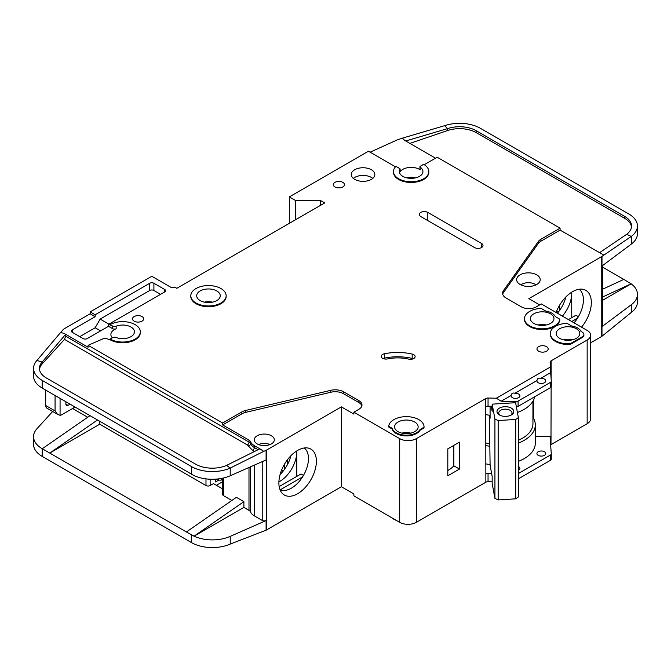 <?xml version="1.0" encoding="UTF-8"?>
<svg xmlns="http://www.w3.org/2000/svg" width="671" height="671" viewBox="0 0 671 671"><rect width="100%" height="100%" fill="white"/><g stroke="black" fill="none" stroke-linecap="round" stroke-linejoin="round"><path stroke-width="1.01" d="M512.384 397.626A4.42 2.55 180 0 1 511.092 395.823A4.42 2.55 180 0 1 511.134 395.462C511.562 393.315 512.812 392.594 514.883 393.298A4.42 2.55 180 0 1 518.633 394.02A4.42 2.55 180 0 1 519.924 395.823A4.42 2.55 180 0 1 517.198 398.18A4.42 2.55 180 0 1 512.384 397.626M538.209 382.713A4.42 2.55 180 0 1 536.917 380.91A4.42 2.55 180 0 1 536.959 380.549C537.387 378.402 538.637 377.681 540.709 378.385A4.42 2.55 180 0 1 544.458 379.107A4.42 2.55 180 0 1 545.758 380.91A4.42 2.55 180 0 1 543.024 383.267A4.42 2.55 180 0 1 538.209 382.713M398.029 431.654A11.784 6.802 180 0 1 394.582 426.848A11.784 6.802 180 0 1 401.854 420.566A11.784 6.802 180 0 1 414.695 422.034A11.784 6.802 180 0 1 418.142 426.848A11.784 6.802 180 0 1 410.87 433.13A11.784 6.802 180 0 1 398.029 431.654M533.839 323.422A11.784 6.802 180 0 1 530.384 318.616A11.784 6.802 180 0 1 537.656 312.334A11.784 6.802 180 0 1 550.497 313.802A11.784 6.802 180 0 1 553.952 318.616A11.784 6.802 180 0 1 546.68 324.898A11.784 6.802 180 0 1 533.839 323.422M559.664 338.335A11.784 6.802 180 0 1 556.217 333.529A11.784 6.802 180 0 1 563.489 327.247A11.784 6.802 180 0 1 576.33 328.715A11.784 6.802 180 0 1 579.778 333.529A11.784 6.802 180 0 1 572.506 339.811A11.784 6.802 180 0 1 559.664 338.335M216.808 290.954A11.784 6.802 0 0 0 203.967 289.478A11.784 6.802 0 0 0 196.695 295.768A11.784 6.802 0 0 0 200.151 300.574A11.784 6.802 0 0 0 212.992 302.051A11.784 6.802 0 0 0 220.264 295.768A11.784 6.802 0 0 0 216.808 290.954M538.209 455.349A4.42 2.55 180 0 1 536.917 453.546A4.42 2.55 180 0 1 539.643 451.189A4.42 2.55 180 0 1 544.458 451.742A4.42 2.55 180 0 1 545.758 453.546A4.42 2.55 180 0 1 543.024 455.903A4.42 2.55 180 0 1 538.209 455.349M518.356 466.513A4.42 2.55 180 0 1 518.633 466.655A4.42 2.55 180 0 1 519.924 468.459A4.42 2.55 180 0 1 518.356 470.405M520.788 284.831A9.721 5.611 180 0 1 535.299 284.345A9.721 5.611 180 0 1 536.054 284.831M500.147 415.332A6.626 3.825 180 0 1 498.754 412.984A6.626 3.825 180 0 1 502.847 409.453A6.626 3.825 180 0 1 510.069 410.283A6.626 3.825 180 0 1 512.015 412.984A6.626 3.825 180 0 1 510.623 415.332M499.45 414.972L499.45 414.972A8.396 4.848 180 0 1 499.45 408.111A8.396 4.848 180 0 1 511.319 408.111A8.396 4.848 180 0 1 511.319 414.972A8.396 4.848 180 0 1 499.45 414.972M112.359 337.79A11.784 6.802 180 0 1 110.883 334.493A11.784 6.802 180 0 1 116.167 328.815A2.944 1.703 180 0 1 112.46 328.597L108.501 326.316L87.255 338.578A2.944 1.703 180 0 1 83.087 338.578L72.258 332.321A2.944 1.703 180 0 1 71.394 331.122A2.944 1.703 180 0 1 72.258 329.922L95.165 316.695L90.166 313.802L64.341 328.715A5.888 3.405 0 0 0 63.292 329.545L60.675 332.413L64.341 333.529L88.094 347.243L88.094 345.313L222.646 422.998L241.803 411.944A11.784 6.802 180 0 1 245.661 410.459L330.786 390.321A11.784 6.802 180 0 1 343.586 391.805L358.868 400.629A10.602 6.123 180 0 1 361.979 404.957A10.602 6.123 180 0 1 358.868 409.293L353.869 412.179L399.698 438.633A11.784 6.802 0 0 0 416.356 438.633L485.72 398.591L485.846 474.036A2.944 1.703 180 0 1 488.052 473.541L491.667 473.625M295.55 219.761L295.55 200.52L320.545 200.52L324.705 202.927L176.817 288.312L175.987 287.834A2.944 1.703 180 0 0 171.818 287.834L151.822 276.284L90.166 311.881L95.165 314.766L149.742 283.263A2.944 1.703 180 0 1 153.911 283.263L164.739 289.511A2.944 1.703 180 0 1 165.603 290.719A2.944 1.703 180 0 1 164.739 291.919L108.501 324.387L112.46 325.955A2.944 1.703 0 0 0 116.167 326.173A11.784 6.802 180 0 1 130.996 327.037A11.784 6.802 180 0 1 134.443 331.843A11.784 6.802 180 0 1 128.245 337.832A11.784 6.802 180 0 1 116.167 337.521A2.944 1.703 0 0 0 112.46 337.739L110.161 339.056L110.161 339.778L104.651 338.117L88.094 345.313M400.042 169.277A11.784 6.802 0 0 0 399.371 171.541A11.784 6.802 0 0 0 402.818 176.347A11.784 6.802 0 0 0 415.659 177.823A11.784 6.802 0 0 0 422.931 171.541A11.784 6.802 0 0 0 420.205 167.188A1.174 0.679 180 0 1 419.937 166.752A1.174 0.679 180 0 1 420.281 166.274L423.653 164.328A17.672 10.208 180 0 1 428.828 171.541A17.672 10.208 180 0 1 417.916 180.969A17.672 10.208 180 0 1 398.649 178.754A17.672 10.208 180 0 1 393.474 171.541A17.672 10.208 180 0 1 395.924 166.358L399.757 168.572A1.174 0.679 180 0 1 400.109 169.05A1.174 0.679 180 0 1 400.042 169.277L400.042 171.927A11.784 6.802 180 0 1 419.484 169.377A11.784 6.802 180 0 1 420.205 169.83A1.174 0.679 180 0 1 419.937 169.394L419.937 166.752M520.092 284.462A11.784 6.802 180 0 1 516.636 279.656A11.784 6.802 180 0 1 523.908 273.365A11.784 6.802 180 0 1 536.75 274.842A11.784 6.802 180 0 1 540.205 279.656A11.784 6.802 180 0 1 532.933 285.938A11.784 6.802 180 0 1 520.092 284.462M226.152 295.768L226.152 296.49A17.672 10.208 180 0 1 215.24 305.917A17.672 10.208 180 0 1 195.982 303.703A17.672 10.208 180 0 1 190.807 296.49L190.807 295.768A17.672 10.208 180 0 1 201.719 286.341A17.672 10.208 180 0 1 220.977 288.555A17.672 10.208 180 0 1 226.152 295.768A17.672 10.208 180 0 1 215.24 305.196A17.672 10.208 180 0 1 195.982 302.982A17.672 10.208 180 0 1 190.807 295.768M354.707 179.358A11.784 6.802 180 0 1 351.252 174.544A11.784 6.802 180 0 1 358.524 168.262A11.784 6.802 180 0 1 371.365 169.738A11.784 6.802 180 0 1 374.821 174.544A11.784 6.802 180 0 1 367.54 180.834A11.784 6.802 180 0 1 354.707 179.358M372.749 178.394A11.784 6.802 0 0 0 371.365 177.429A11.784 6.802 0 0 0 353.315 178.394M334.913 186.932A5.594 3.229 180 0 1 333.277 184.651A5.594 3.229 180 0 1 336.733 181.665A5.594 3.229 180 0 1 342.831 182.361A5.594 3.229 180 0 1 344.466 184.651A5.594 3.229 180 0 1 341.019 187.637A5.594 3.229 180 0 1 334.913 186.932M555.496 341.464A17.672 10.208 180 0 1 550.321 334.25L550.321 333.529A17.672 10.208 180 0 1 567.012 323.338L571.6 325.989A13.554 7.826 180 0 1 581.061 331.449L582.16 332.086A5.888 3.405 180 0 1 583.887 334.493A5.888 3.405 180 0 1 582.16 336.892L570.501 343.627L570.501 344.349A17.672 10.208 180 0 1 555.496 341.464M570.501 343.627A17.672 10.208 180 0 1 555.496 340.742A17.672 10.208 180 0 1 550.321 333.529M538.628 351.21A5.594 3.229 180 0 1 536.985 348.92A5.594 3.229 180 0 1 540.44 345.934A5.594 3.229 180 0 1 546.546 346.639A5.594 3.229 180 0 1 548.182 348.92A5.594 3.229 180 0 1 544.726 351.906A5.594 3.229 180 0 1 538.628 351.21M413.747 354.682A4.714 2.718 180 0 1 415.123 356.603A4.714 2.718 180 0 1 408.647 359.128A29.457 17.01 0 0 0 387.536 358.918A4.714 2.718 180 0 1 381.212 356.36A4.714 2.718 180 0 1 384.315 353.802A38.884 22.453 180 0 1 412.179 354.078A4.714 2.718 180 0 1 413.747 354.682M559.815 319.186L559.815 319.908A17.672 10.208 180 0 1 548.475 328.874A17.672 10.208 180 0 1 529.671 326.551A17.672 10.208 180 0 1 524.496 319.337L524.496 318.616A17.672 10.208 180 0 1 541.187 308.425L545.766 311.076A13.554 7.826 180 0 1 555.236 316.536L559.815 319.186A17.672 10.208 180 0 1 548.475 328.144A17.672 10.208 180 0 1 529.671 325.829A17.672 10.208 180 0 1 524.496 318.616M396.15 433.466A14.435 8.337 180 0 1 392.132 428.979L392.132 428.257L388.71 426.278A17.672 10.208 180 0 1 406.852 416.649A17.672 10.208 180 0 1 424.038 426.848A17.672 10.208 180 0 1 424.022 427.234L424.022 427.955L420.021 430.27A14.435 8.337 180 0 1 396.15 433.466M424.022 427.234L420.021 429.549A14.435 8.337 180 0 1 396.15 432.745A14.435 8.337 180 0 1 392.132 428.257M134.116 321.141A5.594 3.229 180 0 1 132.481 318.859A5.594 3.229 180 0 1 135.936 315.873A5.594 3.229 180 0 1 142.034 316.569A5.594 3.229 180 0 1 143.669 318.859A5.594 3.229 180 0 1 140.222 321.845A5.594 3.229 180 0 1 134.116 321.141M428.828 171.541L428.828 172.262A17.672 10.208 180 0 1 417.916 181.69A17.672 10.208 180 0 1 398.649 179.476A17.672 10.208 180 0 1 393.474 172.262L393.474 171.541M391.797 517.777A17.672 10.208 0 0 0 393.86 519.211A17.672 10.208 0 0 0 396.343 520.402M574.066 322.843A24.156 13.948 120 0 0 583.409 299.853A24.156 13.948 120 0 0 579.107 289.251M556.108 312.476A26.521 15.316 -60 0 1 572.581 291.667A26.521 15.316 -60 0 1 583.091 289.318A26.521 15.316 -60 0 1 581.547 327.163M562.399 316.108A24.156 13.948 120 0 0 571.751 293.118A24.156 13.948 120 0 0 571.726 292.187L571.751 317.651M557.4 313.223A24.156 13.948 120 0 0 565.871 296.976M257.219 443.925A10.015 5.779 180 0 1 254.284 439.832A10.015 5.779 180 0 1 260.474 434.498A10.015 5.779 180 0 1 271.386 435.747A10.015 5.779 180 0 1 274.322 439.832A10.015 5.779 180 0 1 268.14 445.175A10.015 5.779 180 0 1 257.219 443.925M280.05 489.755A24.156 13.948 120 0 0 281.275 490.191A24.156 13.948 120 0 0 291.382 488.178A24.156 13.948 120 0 0 308.459 458.595A24.156 13.948 120 0 0 304.164 447.993M297.63 450.409A26.521 15.316 -60 0 1 308.14 448.06A26.521 15.316 -60 0 1 315.563 468.056A26.521 15.316 -60 0 1 297.63 493.722A26.521 15.316 -60 0 1 282.097 493.168A26.521 15.316 -60 0 1 281.065 471.478A26.521 15.316 -60 0 1 297.63 450.409M296.8 476.393L296.8 450.912A24.156 13.948 -60 0 1 296.8 451.86A24.156 13.948 -60 0 1 279.715 481.442A24.156 13.948 -60 0 1 278.893 481.895M280.117 474.431A24.156 13.948 120 0 0 290.92 455.718M99.753 421.313L99.753 424.206L205.98 485.536A2.944 1.703 0 0 0 210.149 485.536L210.149 479.22M72.569 408.513L87.708 417.253M281.619 470.035L283.263 470.983M222.613 481.703L216.398 485.292M287.633 464.29L287.633 459.518M284.714 469.054L284.714 463.82M222.613 488.882L213.479 483.615L210.149 485.536M215.559 479.169L215.559 481.929L218.754 480.084M266.387 450.174L266.387 530.031L341.371 486.735L341.371 406.886L266.387 450.174A2.944 1.703 180 0 1 266.093 450.325L266.093 459.945L230.212 475.773A29.457 17.01 180 0 1 194.036 475.596L42.181 388.081A29.457 17.01 180 0 1 33.55 376.054L33.55 368.354A29.457 17.01 0 0 0 42.181 380.382L191.503 466.588A29.457 17.01 0 0 0 230.212 468.081L226.639 465.372A23.569 13.605 180 0 1 195.664 464.189L46.341 377.974A23.569 13.605 180 0 1 39.438 368.354A23.569 13.605 180 0 1 42.147 362.03L42.147 363.95A23.569 13.605 0 0 0 39.497 369.318M99.753 424.206L49.763 453.068L186.404 531.952L236.393 497.32L243.892 501.648L194.036 536.188L186.404 531.952M231.847 500.465L223.477 495.634L223.477 478.004M222.613 478.197L222.613 494.435A2.944 1.703 0 0 0 223.477 495.634M254.309 465.146L254.309 515.84A14.141 8.161 180 0 1 250.56 511.981A5.888 3.405 0 0 0 248.991 510.371L243.892 507.419L243.892 501.648M52.623 411.499L36.93 428.752A29.457 17.01 0 0 0 33.55 436.662A29.457 17.01 0 0 0 42.181 448.689L49.763 453.068L97.48 420.004M33.55 436.662L33.55 444.361A29.457 17.01 0 0 0 42.181 456.381L191.503 542.596A29.457 17.01 0 0 0 230.212 544.08L230.212 536.389L266.093 520.562A2.944 1.703 180 0 1 262.218 520.411L254.309 515.84M222.613 479.295L221.187 480.126L219.518 480.126L216.146 479.128M221.187 478.482L221.187 480.126M243.892 507.419L194.036 536.188M194.036 536.204A29.457 17.01 0 0 0 230.212 536.389M302.562 476.913L280.235 489.805M279.178 486.567L300.96 473.986L303.46 475.429M399.698 438.633L399.698 522.332L353.869 495.877L353.869 493.957L341.371 486.735M266.387 530.031A2.944 1.703 180 0 1 266.093 530.182L230.212 544.08M341.371 406.886L353.869 414.099L353.869 412.179M266.093 450.325L263.77 451.348L259.836 448.824L226.639 465.372M361.845 405.921A10.602 6.123 0 0 0 358.868 402.558L343.586 393.734A11.784 6.802 0 0 0 330.786 392.25L245.661 412.38A11.784 6.802 0 0 0 241.803 413.864L222.646 424.928L248.991 440.134A5.888 3.405 180 0 1 250.56 441.744A14.141 8.161 0 0 0 254.309 445.611L262.218 450.174M33.55 368.354A29.457 17.01 0 0 1 36.93 360.444L42.147 362.03L65.641 334.301L64.341 333.529M89.981 415.676L42.265 448.74M511.134 395.462L501.17 401.216L496.364 398.213L550.48 366.97L550.136 362.172A2.944 1.703 180 0 1 550.136 362.105A2.944 1.703 180 0 1 550.916 360.948L587.159 340.021L587.159 423.72A11.784 6.802 0 0 0 590.614 418.914L590.614 335.215A11.784 6.802 0 0 0 587.159 330.4L541.338 303.946L536.339 306.832A10.602 6.123 180 0 1 521.342 306.832L506.051 298.008A11.784 6.802 180 0 1 502.604 293.193A11.784 6.802 180 0 1 503.485 290.618L538.352 241.476A11.784 6.802 180 0 1 540.927 239.245L560.084 228.182L437.19 157.232L424.257 164.697M587.159 423.72L551 444.605A2.944 1.703 0 0 0 550.648 444.848M488.052 473.541L488.052 481.719L492.162 481.812M488.052 481.719A2.944 1.703 0 0 0 485.846 482.214L416.356 522.332L416.356 438.633M399.698 522.332A11.784 6.802 0 0 0 416.356 522.332M587.159 340.021A11.784 6.802 0 0 0 590.614 335.215M395.479 166.819L368.454 151.218L289.302 196.913L295.55 200.52M110.161 324.63A17.672 10.208 180 0 1 129.428 322.415A17.672 10.208 180 0 1 140.34 331.843L140.34 332.564A17.672 10.208 180 0 1 129.428 341.992A17.672 10.208 180 0 1 110.161 339.778M485.72 406.525L485.72 398.591M485.93 398.465A2.944 1.703 180 0 1 488.052 398.02L488.052 406.198A2.944 1.703 0 0 0 485.93 406.643M496.364 398.213L488.052 398.02M392.132 428.979L388.71 426.999L388.71 426.278M424.038 426.848L424.038 427.57A17.672 10.208 180 0 1 424.022 427.955M583.887 334.493L583.887 335.215A5.888 3.405 180 0 1 582.16 337.614L570.501 344.349M474.472 247.54L420.734 216.515A5.007 2.894 180 0 1 419.266 214.468A5.007 2.894 180 0 1 422.361 211.801A5.007 2.894 180 0 1 427.813 212.43L481.552 243.456A5.007 2.894 180 0 1 483.019 245.502A5.007 2.894 180 0 1 479.933 248.169A5.007 2.894 180 0 1 474.472 247.54M263.77 451.348L230.212 468.081L230.212 475.773M222.646 424.928L222.646 422.998M248.991 440.134L248.991 442.063A2.357 1.359 -60 0 1 247.331 444.948L64.491 339.383L65.641 336.205L65.641 334.301M36.93 360.444L60.675 332.413M90.166 313.802L90.166 311.881M578.41 316.687L575.911 315.253L568.412 319.581M577.513 318.18L571.751 321.501M539.669 304.902L528.84 298.654L601.744 256.565A2.944 1.703 180 0 0 601.988 256.397L631.302 236.418L626.639 234.338A23.569 13.605 180 0 0 631.562 226.018A23.569 13.605 180 0 0 624.659 216.398L476.242 130.711L476.242 132.64A23.569 13.605 0 0 0 447.599 130.543L409.889 143.393M602.6 265.565L602.6 325.594A2.944 1.703 180 0 1 601.988 326.634L631.302 304.726L631.302 312.418L601.988 336.255A2.944 1.703 0 0 1 601.744 336.414L590.614 342.839M558.213 312.241L556.569 311.294M559.664 310.312L559.664 305.079M602.6 289.209L623.82 279.413L602.6 267.167M623.82 279.413L631.168 283.825L602.6 300.323M637.45 226.018L637.45 233.718A29.457 17.01 180 0 1 631.302 244.11L631.302 236.418A29.457 17.01 0 0 0 637.45 226.018A29.457 17.01 0 0 0 628.819 213.99L480.411 128.304A29.457 17.01 0 0 0 444.605 125.687L447.599 128.614A23.569 13.605 180 0 1 476.242 130.711M631.168 283.808L602.6 297.001M601.988 256.397L601.988 266.018L631.302 244.11M631.302 304.726A29.457 17.01 0 0 0 637.45 294.326A29.457 17.01 0 0 0 631.168 283.825M631.302 312.418A29.457 17.01 0 0 0 637.45 302.025L637.45 294.326M435.521 158.188L404.621 140.348L402.374 138.151L397.458 139.828A5.888 3.405 0 0 0 396.829 140.08L370.115 152.183M560.084 228.182L560.084 230.103L540.927 241.166A11.784 6.802 0 0 0 538.352 243.397L503.485 292.539A11.784 6.802 0 0 0 502.722 294.158M560.084 230.103L603.774 255.064M400.042 171.927A1.174 0.679 0 0 0 400.109 171.701A1.174 0.679 0 0 0 400.042 171.474M402.374 138.151L444.605 125.687M447.599 130.543L447.599 128.614L405.712 140.985M631.503 226.983A23.569 13.605 0 0 0 624.659 218.318L476.242 132.64M599.388 252.799L626.639 234.338M518.356 473.55L550.421 455.039A2.944 1.703 0 0 0 551.285 453.831A2.944 1.703 0 0 0 551.277 453.764L550.136 437.693A2.944 1.703 180 0 1 550.136 437.626A2.944 1.703 180 0 1 551 436.427L551.126 387.033M551.126 378.947L551.126 360.83M447.809 448.857L447.809 475.798L459.476 469.063L459.476 442.122L447.809 448.857M320.545 200.52L320.545 205.334M289.302 223.368L289.302 196.913M95.165 316.695L95.165 314.766M100.583 330.878L95.165 327.758L79.757 336.657M95.165 327.758L100.164 319.094L108.912 324.152M160.57 294.326L153.911 290.476A2.944 1.703 0 0 0 149.742 290.476L100.164 319.094M108.501 326.316L108.501 324.387M140.34 331.843A17.672 10.208 180 0 1 129.428 341.271A17.672 10.208 180 0 1 110.161 339.056M488.052 406.198L492.162 406.29M501.17 401.216L515.882 401.56A2.944 1.703 0 0 0 518.087 401.065L550.421 382.403A2.944 1.703 0 0 0 551.285 381.195A2.944 1.703 0 0 0 551.277 381.128L550.673 372.631L540.709 378.385M550.48 366.97L550.673 372.631M536.959 380.549L514.883 393.298M550.564 369.394A2.944 1.703 180 0 1 550.916 369.125L550.916 360.948M518.356 461.371A37.702 21.766 0 0 0 535.299 443.204L535.299 424.928A37.702 21.766 180 0 0 533.378 418.067L533.378 400.436M551.126 436.351L535.299 436.351M420.021 430.27L420.021 429.549M413.269 358.767A4.714 2.718 0 0 0 412.179 358.415A38.884 22.453 0 0 0 384.315 358.129A4.714 2.718 0 0 0 383.066 358.524M64.491 339.383L42.147 363.95M67.989 405.385A2.944 1.703 -60 0 1 66.513 405.527A2.944 1.703 -60 0 1 65.901 404.177L67.989 405.385L70.069 404.177M65.901 404.177L65.901 401.778M60.071 398.406L60.071 415.324L57.513 414.317L55.072 410.912L55.072 395.521M75.068 407.062L61.74 414.762A5.888 3.405 -60 0 1 60.071 415.324M491.214 406.265L492.162 411.365L492.162 404.152L515.596 402.701L518.356 417.58L515.739 419.45L515.739 498.821L518.356 496.951L518.356 417.58M489.436 415.215L490.09 465.146L492.162 476.309L492.162 483.523L494.93 498.402L498.167 499.912L515.739 498.821M498.167 499.912L498.167 420.541L515.739 419.45M494.93 498.402L494.93 419.031L498.167 420.541M494.93 419.031L492.162 404.152M490.09 406.24L490.09 418.243L489.528 415.232M563.573 339.836A9.721 5.611 180 0 1 572.422 339.836M401.937 433.156A9.721 5.611 180 0 1 410.778 433.156M45.695 390.111L45.695 405.502A5.888 3.405 120 0 0 46.92 408.203L57.513 414.317M406.727 177.849A9.721 5.611 180 0 1 415.575 177.849M258.612 444.596A8.84 5.1 180 0 1 269.994 444.596M489.436 443.581A35.345 20.407 180 0 1 485.72 442.944M518.356 440.235A35.345 20.407 0 0 0 532.942 423.72L532.942 401.208M485.72 414.619A37.408 21.598 0 0 0 490.09 415.299M517.408 412.464A37.408 21.598 0 0 0 534.728 396.746M551.277 453.906L551.277 459.056A2.944 1.703 180 0 1 551.285 459.123A2.944 1.703 180 0 1 550.421 460.331L518.356 478.842M535.299 424.928A37.702 21.766 180 0 1 518.356 443.095M489.922 446.24A37.702 21.766 180 0 1 485.72 445.586M533.378 418.067A37.702 21.766 0 0 0 532.942 417.345M447.809 470.488A28.283 16.33 0 0 0 453.822 465.791L453.822 445.385M516.36 406.844A2.944 1.703 0 0 0 518.087 406.358L550.421 387.687A2.944 1.703 0 0 0 551.285 386.488A2.944 1.703 0 0 0 551.277 386.421L551.277 381.262M485.72 463.862A37.702 21.766 0 0 0 490.09 464.533M453.822 465.791L459.476 469.063M546.286 324.99A11.784 6.802 0 0 0 538.05 324.99M212.598 302.143A11.784 6.802 0 0 0 204.361 302.143M116.167 328.815L116.167 326.173M536.314 284.705A11.784 6.802 0 0 0 534.46 283.908M522.382 283.908A11.784 6.802 0 0 0 520.528 284.705M205.98 485.536L205.98 478.868M248.991 467.494L248.991 510.371M191.503 474.288L191.503 466.588M42.181 388.081L42.181 380.382M42.181 448.689L42.181 456.381M191.503 542.596L191.503 534.896M262.218 461.656L262.218 520.411M266.093 520.562L266.093 530.182M250.56 466.798L250.56 511.981M358.868 402.558L358.868 400.629M343.586 393.734L343.586 391.805M330.786 392.25L330.786 390.321M245.661 412.38L245.661 410.459M241.803 413.864L241.803 411.944M250.56 441.744L250.56 443.674A5.888 3.405 0 0 0 248.991 442.063L65.641 336.205M254.494 451.491L252.64 450.417L248.262 445.913A2.357 1.87 -22.6 0 0 250.56 443.674A14.141 8.161 0 0 0 254.309 447.532L258.075 449.704M254.309 445.611L254.309 447.532A2.357 1.359 120 0 1 252.64 450.417M601.744 336.414L601.744 256.565M601.988 336.255L601.988 326.634M624.659 218.318L624.659 216.398M551 444.605L551 436.427M485.846 474.036L485.846 482.214M503.485 292.539L503.485 290.618M538.352 243.397L538.352 241.476M540.927 241.166L540.927 239.245M149.742 283.263L149.742 290.476M72.258 332.321L72.258 329.922M153.911 290.476L153.911 283.263M164.739 289.511L164.739 291.919M112.46 325.955L112.46 328.597M515.882 401.56L515.882 404.261M412.179 358.415L412.179 354.078M384.315 358.129L384.315 353.802M582.16 337.614L582.16 336.892M427.813 212.43L427.813 220.608M481.552 247.54L481.552 243.456M248.262 445.913L247.331 444.948M420.205 169.83L420.205 167.188M55.072 410.912L45.695 405.502M550.421 455.039L550.421 460.331M518.087 401.065L518.087 406.358M550.421 382.403L550.421 387.687M216.574 479.421L216.079 479.128M400.109 171.701L400.109 169.05M551.285 459.123L551.285 453.831M551.285 386.488L551.285 381.195"/></g></svg>
